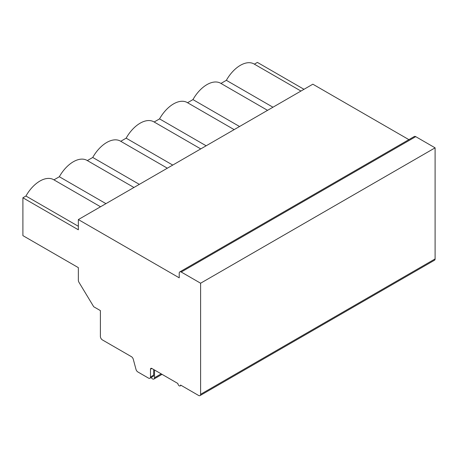 <?xml version="1.0" encoding="UTF-8"?>
<svg xmlns="http://www.w3.org/2000/svg" width="458" height="458" viewBox="0 0 458 458"><rect width="100%" height="100%" fill="white"/><g stroke="black" fill="none" stroke-linecap="round" stroke-linejoin="round"><path stroke-width="0.69" d="M254.362 64.149L257.39 62.403L303.992 89.304M200.02 395.598L434.51 260.218A2.834 1.637 -120 0 0 435.1 258.919L435.1 147.837L415.727 136.65A2.834 1.637 -120 0 0 414.307 136.507L179.817 271.892A2.834 1.637 -120 0 0 179.227 273.191L179.227 277.817L78.352 219.577L78.352 229.796L22.9 197.782L22.9 235.624L78.352 267.638L78.352 280.285A2.834 1.637 -120 0 0 78.988 282.346L93.718 306.745L100.394 310.604L100.394 336.447A2.834 1.637 -120 0 0 102.403 339.916L131.394 356.656A2.834 1.637 60 0 1 133.278 359.261L135.992 369.366A2.834 1.637 -120 0 0 137.875 371.97L148.495 378.102A2.834 1.637 -120 0 0 149.915 378.245A2.834 1.637 -120 0 0 150.499 376.945L150.499 369.234A1.889 1.093 60 0 1 150.894 368.369A1.889 1.093 60 0 1 151.838 368.461L177.893 383.501A1.889 1.093 -120 0 0 178.717 385.407A1.889 1.093 -120 0 0 180.171 385.911A1.889 1.093 -120 0 0 180.566 385.046L198.6 395.46A2.834 1.637 -120 0 0 200.02 395.598A2.834 1.637 -120 0 0 200.61 394.304L200.61 283.216L181.231 272.029A2.834 1.637 -120 0 0 179.817 271.892M408.885 139.638L312.843 84.192L78.352 219.577M22.9 197.782L25.94 196.03L78.352 226.286M25.94 196.03A27.4 15.818 -60 0 1 53.638 179.685L100.537 206.764M220.956 83.436L226.361 80.316A27.4 15.818 -60 0 1 254.058 63.977L300.958 91.05M187.557 102.724L192.955 99.604A27.4 15.818 -60 0 1 220.653 83.259L267.558 110.338M154.151 122.005L159.55 118.885A27.4 15.818 -60 0 1 187.248 102.546L234.153 129.625M120.746 141.293L126.15 138.173A27.4 15.818 -60 0 1 153.848 121.828L200.747 148.907M87.346 160.575L92.745 157.46A27.4 15.818 -60 0 1 120.443 141.116L167.347 168.195M53.941 179.862L59.34 176.742A27.4 15.818 -60 0 1 87.037 160.403L133.942 187.482M59.34 176.742L105.941 203.644M92.745 157.46L139.341 184.362M126.15 138.173L172.746 165.075M159.55 118.885L206.152 145.793M192.955 99.604L239.551 126.505M226.361 80.316L272.957 107.218M149.915 378.245L153.087 376.413A2.834 1.637 -120 0 0 153.676 375.113L153.676 369.52M435.1 147.837L200.61 283.216M154.512 370.001L154.512 377.73A2.834 1.637 60 0 1 153.922 379.029A2.834 1.637 60 0 1 151.169 377.518M151.838 368.461L150.499 369.234M153.676 375.113L150.499 376.945M435.1 258.919L200.61 394.304M415.727 136.65L181.231 272.029M161.199 373.865L154.512 377.73M181.116 385.367L180.171 385.911M153.922 379.029L162.029 374.346"/></g></svg>
